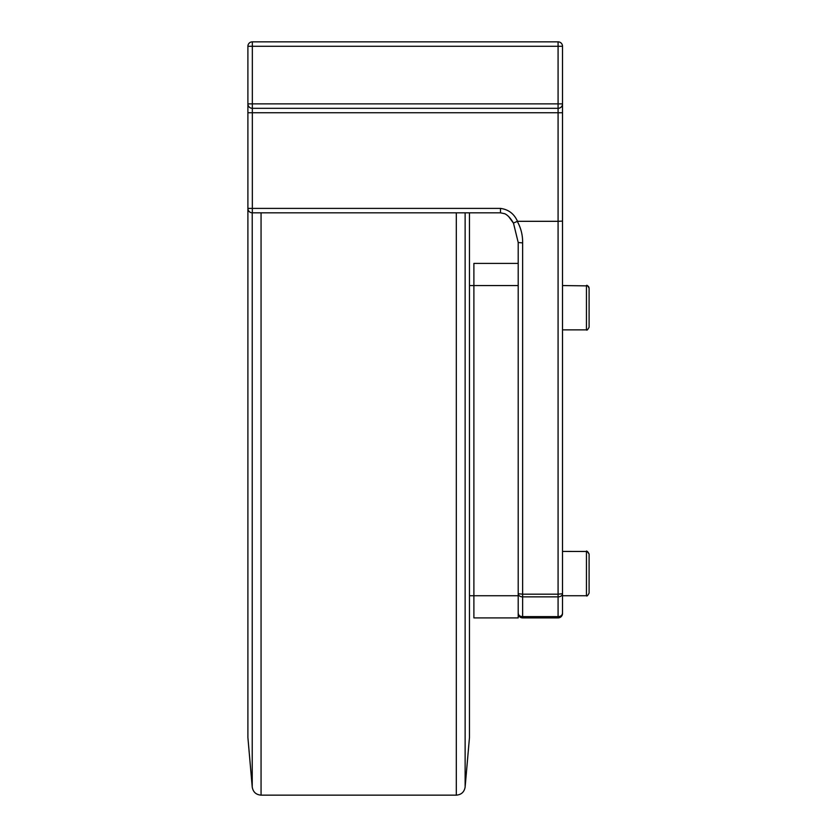 <?xml version="1.0" encoding="UTF-8"?>
<svg xmlns="http://www.w3.org/2000/svg" width="837" height="837" viewBox="0 0 837 837"><rect width="100%" height="100%" fill="white"/><g stroke="black" fill="none" stroke-linecap="round" stroke-linejoin="round"><path stroke-width="1.26" d="M252.23 212.828L252.23 787.062L247.898 737.543L247.898 103.882A4.436 4.436 0 0 0 252.335 108.318L252.335 103.882L247.898 103.882L247.898 208.403L247.898 46.286L252.335 46.286L252.335 41.85A4.436 4.436 0 0 0 247.898 46.286M456.301 212.828L456.301 795.15C461.323 794.731 464.263 792.032 465.131 787.062L469.463 737.543L469.463 212.828M518.197 595.745L473.888 595.745L473.888 617.905L518.197 617.905L518.197 242.479L522.633 242.929C522.748 235.218 520.97 228.03 517.276 221.366L517.496 221.313C514.106 213.749 508.436 209.449 500.474 208.403L247.898 208.403A4.436 4.436 0 0 0 252.335 212.828L252.335 108.318L558.08 108.318A4.436 4.436 0 0 0 562.516 103.882L562.516 270.058M469.463 595.745L473.888 595.745L473.888 285.563L518.197 285.563M518.197 263.404L473.888 263.404L473.888 285.563L469.463 285.563M589.102 591.006L589.102 554.094C587.992 551.792 587.114 550.913 586.444 551.437L586.444 595.745C586.894 596.499 587.783 595.62 589.102 593.088L589.102 591.006M589.102 562.161L589.102 585.021M589.102 593.088C587.783 595.62 586.894 596.499 586.444 595.745L562.516 595.745L562.516 613.469L562.516 563.636M558.08 41.85L558.08 46.286L562.516 46.286L562.516 103.882L562.516 46.286A4.436 4.436 0 0 0 558.08 41.85L252.335 41.85M558.08 617.905L561.219 616.607L562.516 613.469A4.436 4.436 0 0 1 558.08 617.905L522.142 617.873L519.495 616.607L518.197 613.469L519.495 616.607L522.633 617.905A4.436 4.436 0 0 1 518.197 613.469A4.436 3.128 0 0 0 522.633 616.607L522.633 617.905L558.08 617.905L558.08 616.607A4.436 3.128 0 0 0 562.516 613.469L562.516 103.882L558.08 103.882L558.08 108.318A4.436 4.436 0 0 0 562.516 103.882M562.516 329.872L562.516 551.437L562.516 329.872L586.444 329.872C586.852 330.646 587.741 329.768 589.102 327.215L589.102 288.221C587.762 285.689 586.873 284.81 586.444 285.563L586.444 329.872C586.852 330.646 587.741 329.768 589.102 327.215M589.102 318.416L589.102 319.148M589.102 296.298L589.102 306.991M562.516 221.094L558.08 221.313L558.08 594.176L562.516 593.736A4.436 3.128 180 0 1 558.08 596.865L558.08 616.607L522.633 616.607L522.633 596.865A4.436 3.128 180 0 1 518.197 593.736L522.633 594.176L522.633 596.865L558.08 596.865L558.08 594.176L522.633 594.176L522.633 242.929M514.002 222.83L517.276 221.366M558.08 108.318L558.08 221.313L517.496 221.313M252.23 787.062C253.088 792.032 256.038 794.731 261.06 795.15L261.06 212.828M465.131 787.062L465.131 212.828M508.561 216.417L513.489 223.217L518.197 242.479L513.51 223.228C509.189 215.35 504.502 213.498 504.502 213.686L500.474 212.828L500.474 208.403M252.335 103.882L252.335 46.286L558.08 46.286L558.08 103.882L252.335 103.882M562.516 112.744L247.898 112.744M456.301 795.15L261.06 795.15M586.894 551.478L562.516 551.437M586.444 551.437C586.318 550.422 587.208 551.311 589.102 554.094M587.7 285.877L562.516 285.563M588.191 286.223L588.777 286.945M588.84 287.07L589.102 288.221M500.474 212.828L252.335 212.828"/></g></svg>
